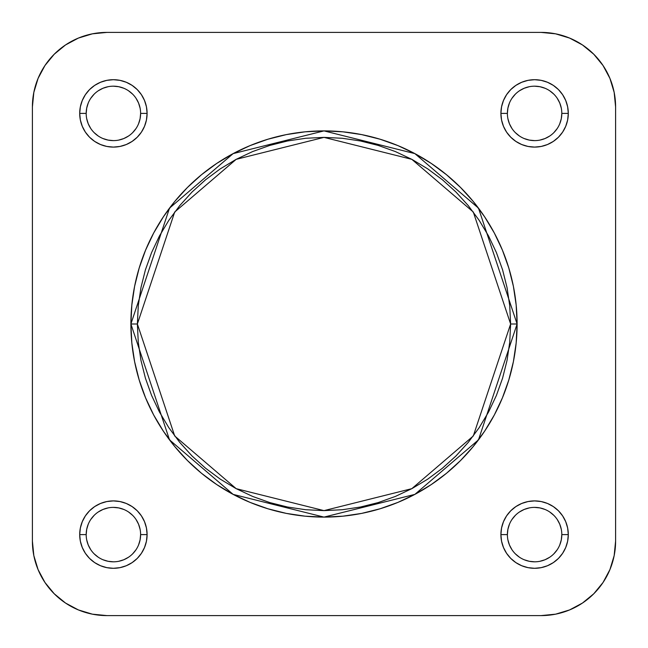<?xml version="1.0" encoding="UTF-8"?>
<svg xmlns="http://www.w3.org/2000/svg" width="648" height="648" viewBox="0 0 648 648"><rect width="100%" height="100%" fill="white"/><g stroke="black" fill="none" stroke-linecap="round" stroke-linejoin="round"><path stroke-width="0.97" d="M507.384 113.4L500.904 113.4A33.696 33.696 0 0 1 534.6 79.704A33.696 33.696 0 0 1 568.296 113.4L567.648 106.823L565.728 100.505L562.618 94.681L558.43 89.57L553.319 85.382L547.495 82.272L541.177 80.352L534.6 79.704L528.023 80.352L521.705 82.272L515.881 85.382L510.77 89.57L506.582 94.681L503.472 100.505L501.552 106.823L500.904 113.4L501.552 119.977L503.472 126.295L506.582 132.119L510.77 137.23L515.881 141.418L521.705 144.528L528.023 146.448L534.6 147.096L541.177 146.448L547.495 144.528L553.319 141.418L558.43 137.23L562.618 132.119L565.728 126.295L567.648 119.977L568.296 113.4L561.816 113.4A27.216 27.216 0 0 0 534.6 86.184A27.216 27.216 0 0 0 507.384 113.4A27.216 27.216 0 0 0 534.6 140.616A27.216 27.216 0 0 0 561.816 113.4L568.296 113.4A33.696 33.696 0 0 1 534.6 147.096A33.696 33.696 0 0 1 500.904 113.4L507.384 113.4A27.216 27.216 0 0 1 534.6 86.184A27.216 27.216 0 0 1 561.816 113.4A27.216 27.216 0 0 1 534.6 140.616A27.216 27.216 0 0 1 507.384 113.4L507.911 108.086L509.458 102.983M86.184 113.4L79.704 113.4A33.696 33.696 0 0 1 113.4 79.704A33.696 33.696 0 0 1 147.096 113.4L146.448 106.823L144.528 100.505L141.418 94.681L137.23 89.57L132.119 85.382L126.295 82.272L119.977 80.352L113.4 79.704L106.823 80.352L100.505 82.272L94.681 85.382L89.57 89.57L85.382 94.681L82.272 100.505L80.352 106.823L79.704 113.4L80.352 119.977L82.272 126.295L85.382 132.119L89.57 137.23L94.681 141.418L100.505 144.528L106.823 146.448L113.4 147.096L119.977 146.448L126.295 144.528L132.119 141.418L137.23 137.23L141.418 132.119L144.528 126.295L146.448 119.977L147.096 113.4L140.616 113.4A27.216 27.216 0 0 0 113.4 86.184A27.216 27.216 0 0 0 86.184 113.4A27.216 27.216 0 0 0 113.4 140.616A27.216 27.216 0 0 0 140.616 113.4L147.096 113.4A33.696 33.696 0 0 1 113.4 147.096A33.696 33.696 0 0 1 79.704 113.4L86.184 113.4A27.216 27.216 0 0 1 113.4 86.184A27.216 27.216 0 0 1 140.616 113.4A27.216 27.216 0 0 1 113.4 140.616A27.216 27.216 0 0 1 86.184 113.4L86.711 108.086L88.258 102.983M86.184 534.6L79.704 534.6A33.696 33.696 0 0 1 113.4 500.904A33.696 33.696 0 0 1 147.096 534.6L146.448 528.023L144.528 521.705L141.418 515.881L137.23 510.77L132.119 506.582L126.295 503.472L119.977 501.552L113.4 500.904L106.823 501.552L100.505 503.472L94.681 506.582L89.57 510.77L85.382 515.881L82.272 521.705L80.352 528.023L79.704 534.6L80.352 541.177L82.272 547.495L85.382 553.319L89.57 558.43L94.681 562.618L100.505 565.728L106.823 567.648L113.4 568.296L119.977 567.648L126.295 565.728L132.119 562.618L137.23 558.43L141.418 553.319L144.528 547.495L146.448 541.177L147.096 534.6L140.616 534.6A27.216 27.216 0 0 0 113.4 507.384A27.216 27.216 0 0 0 86.184 534.6A27.216 27.216 0 0 0 113.4 561.816A27.216 27.216 0 0 0 140.616 534.6L147.096 534.6A33.696 33.696 0 0 1 113.4 568.296A33.696 33.696 0 0 1 79.704 534.6L86.184 534.6A27.216 27.216 0 0 1 113.4 507.384A27.216 27.216 0 0 1 140.616 534.6A27.216 27.216 0 0 1 113.4 561.816A27.216 27.216 0 0 1 86.184 534.6L86.711 529.286L88.258 524.183M507.384 534.6L500.904 534.6A33.696 33.696 0 0 1 534.6 500.904A33.696 33.696 0 0 1 568.296 534.6L567.648 528.023L565.728 521.705L562.618 515.881L558.43 510.77L553.319 506.582L547.495 503.472L541.177 501.552L534.6 500.904L528.023 501.552L521.705 503.472L515.881 506.582L510.77 510.77L506.582 515.881L503.472 521.705L501.552 528.023L500.904 534.6L501.552 541.177L503.472 547.495L506.582 553.319L510.77 558.43L515.881 562.618L521.705 565.728L528.023 567.648L534.6 568.296L541.177 567.648L547.495 565.728L553.319 562.618L558.43 558.43L562.618 553.319L565.728 547.495L567.648 541.177L568.296 534.6L561.816 534.6A27.216 27.216 0 0 0 534.6 507.384A27.216 27.216 0 0 0 507.384 534.6A27.216 27.216 0 0 0 534.6 561.816A27.216 27.216 0 0 0 561.816 534.6L568.296 534.6A33.696 33.696 0 0 1 534.6 568.296A33.696 33.696 0 0 1 500.904 534.6L507.384 534.6A27.216 27.216 0 0 1 534.6 507.384A27.216 27.216 0 0 1 561.816 534.6A27.216 27.216 0 0 1 534.6 561.816A27.216 27.216 0 0 1 507.384 534.6L507.911 529.286L509.458 524.183M137.376 324L174.701 212.026L236.18 159.335L324 137.376L411.82 159.335L473.299 212.026L510.624 324L517.104 324L478.483 208.138L414.874 153.617L324 130.896L233.126 153.617L169.517 208.138L130.896 324L137.376 324L138.275 305.71L140.964 287.591L145.411 269.827L151.583 252.582L159.416 236.026L168.828 220.32L179.739 205.61L192.035 192.035L205.61 179.739L220.32 168.828L236.026 159.416L252.582 151.583L269.827 145.411L287.591 140.964L305.71 138.275L324 137.376L342.29 138.275L360.41 140.964L378.173 145.411L395.418 151.583L411.974 159.416L427.68 168.828L442.39 179.739L455.965 192.035L468.261 205.61L479.172 220.32L488.584 236.026L496.417 252.582L502.589 269.827L507.036 287.591L509.725 305.71L510.624 324L509.725 342.29L507.036 360.41L502.589 378.173L496.417 395.418L488.584 411.974L479.172 427.68L468.261 442.39L455.965 455.965L442.39 468.261L427.68 479.172L411.974 488.584L395.418 496.417L378.173 502.589L360.41 507.036L342.29 509.725L324 510.624L305.71 509.725L287.591 507.036L269.827 502.589L252.582 496.417L236.026 488.584L220.32 479.172L205.61 468.261L192.035 455.965L179.739 442.39L168.828 427.68L159.416 411.974L151.583 395.418L145.411 378.173L140.964 360.41L138.275 342.29L137.376 324L130.896 324A193.104 193.104 0 0 1 324 130.896A193.104 193.104 0 0 1 517.104 324L516.173 305.07L513.394 286.327L508.785 267.948L502.403 250.104L494.303 232.972L484.558 216.716L473.275 201.496L460.542 187.458L446.504 174.725L431.285 163.442L415.028 153.698L397.896 145.597L380.052 139.215L361.673 134.606L342.93 131.828L324 130.896L305.07 131.828L286.327 134.606L267.948 139.215L250.104 145.597L232.972 153.698L216.716 163.442L201.496 174.725L187.458 187.458L174.725 201.496L163.442 216.716L153.698 232.972L145.597 250.104L139.215 267.948L134.606 286.327L131.828 305.07L130.896 324L131.828 342.93L134.606 361.673L139.215 380.052L145.597 397.896L153.698 415.028L163.442 431.285L174.725 446.504L187.458 460.542L201.496 473.275L216.716 484.558L232.972 494.303L250.104 502.403L267.948 508.785L286.327 513.394L305.07 516.173L324 517.104L342.93 516.173L361.673 513.394L380.052 508.785L397.896 502.403L415.028 494.303L431.285 484.558L446.504 473.275L460.542 460.542L473.275 446.504L484.558 431.285L494.303 415.028L502.403 397.896L508.785 380.052L513.394 361.673L516.173 342.93L517.104 324A193.104 193.104 0 0 1 324 517.104A193.104 193.104 0 0 1 130.896 324L169.517 439.862L233.126 494.384L324 517.104L414.874 494.384L478.483 439.862L517.104 324L510.624 324L473.299 435.974L411.82 488.665L324 510.624L236.18 488.665L174.701 435.974L137.376 324M106.92 615.6L92.38 614.166L78.4 609.93L65.521 603.045L54.23 593.77L44.955 582.479L38.07 569.6L33.834 555.62L32.4 541.08L32.4 106.92L33.834 92.38L38.07 78.4L44.955 65.521L54.23 54.23L65.521 44.955L78.4 38.07L92.38 33.834L106.92 32.4L541.08 32.4L555.62 33.834L569.6 38.07L582.479 44.955L593.77 54.23L603.045 65.521L609.93 78.4L614.166 92.38L615.6 106.92L615.6 541.08L614.166 555.62L609.93 569.6L603.045 582.479L593.77 593.77L582.479 603.045L569.6 609.93L555.62 614.166L541.08 615.6L106.92 615.6A74.52 74.52 0 0 1 32.4 541.08L33.834 555.62L32.4 541.08L32.4 106.92A74.52 74.52 0 0 1 106.92 32.4L92.38 33.834L106.92 32.4L541.08 32.4A74.52 74.52 0 0 1 615.6 106.92L614.166 92.38L615.6 106.92L615.6 541.08A74.52 74.52 0 0 1 541.08 615.6L555.62 614.166L541.08 615.6L106.92 615.6L92.38 614.166M511.969 98.277L515.354 94.154M519.477 90.769L524.183 88.258L529.286 86.711M534.6 86.184L539.914 86.711L545.017 88.258M549.723 90.769L553.846 94.154M557.231 98.277L559.742 102.983L561.29 108.086M561.816 113.4L561.29 118.714L559.742 123.817M557.231 128.523L553.846 132.646M549.723 136.031L545.017 138.542L539.914 140.089M534.6 140.616L529.286 140.089L524.183 138.542M519.477 136.031L515.354 132.646M511.969 128.523L509.458 123.817L507.911 118.714M90.769 98.277L94.154 94.154M98.277 90.769L102.983 88.258L108.086 86.711M113.4 86.184L118.714 86.711L123.817 88.258M128.523 90.769L132.646 94.154M136.031 98.277L138.542 102.983L140.089 108.086M140.616 113.4L140.089 118.714L138.542 123.817M136.031 128.523L132.646 132.646M128.523 136.031L123.817 138.542L118.714 140.089M113.4 140.616L108.086 140.089L102.983 138.542M98.277 136.031L94.154 132.646M90.769 128.523L88.258 123.817L86.711 118.714M90.769 519.477L94.154 515.354M98.277 511.969L102.983 509.458L108.086 507.911M113.4 507.384L118.714 507.911L123.817 509.458M128.523 511.969L132.646 515.354M136.031 519.477L138.542 524.183L140.089 529.286M140.616 534.6L140.089 539.914L138.542 545.017M136.031 549.723L132.646 553.846M128.523 557.231L123.817 559.742L118.714 561.29M113.4 561.816L108.086 561.29L102.983 559.742M98.277 557.231L94.154 553.846M90.769 549.723L88.258 545.017L86.711 539.914M511.969 519.477L515.354 515.354M519.477 511.969L524.183 509.458L529.286 507.911M534.6 507.384L539.914 507.911L545.017 509.458M549.723 511.969L553.846 515.354M557.231 519.477L559.742 524.183L561.29 529.286M561.816 534.6L561.29 539.914L559.742 545.017M557.231 549.723L553.846 553.846M549.723 557.231L545.017 559.742L539.914 561.29M534.6 561.816L529.286 561.29L524.183 559.742M519.477 557.231L515.354 553.846M511.969 549.723L509.458 545.017L507.911 539.914M32.4 106.92L33.834 92.38M541.08 32.4L555.62 33.834M615.6 541.08L614.166 555.62"/></g></svg>
